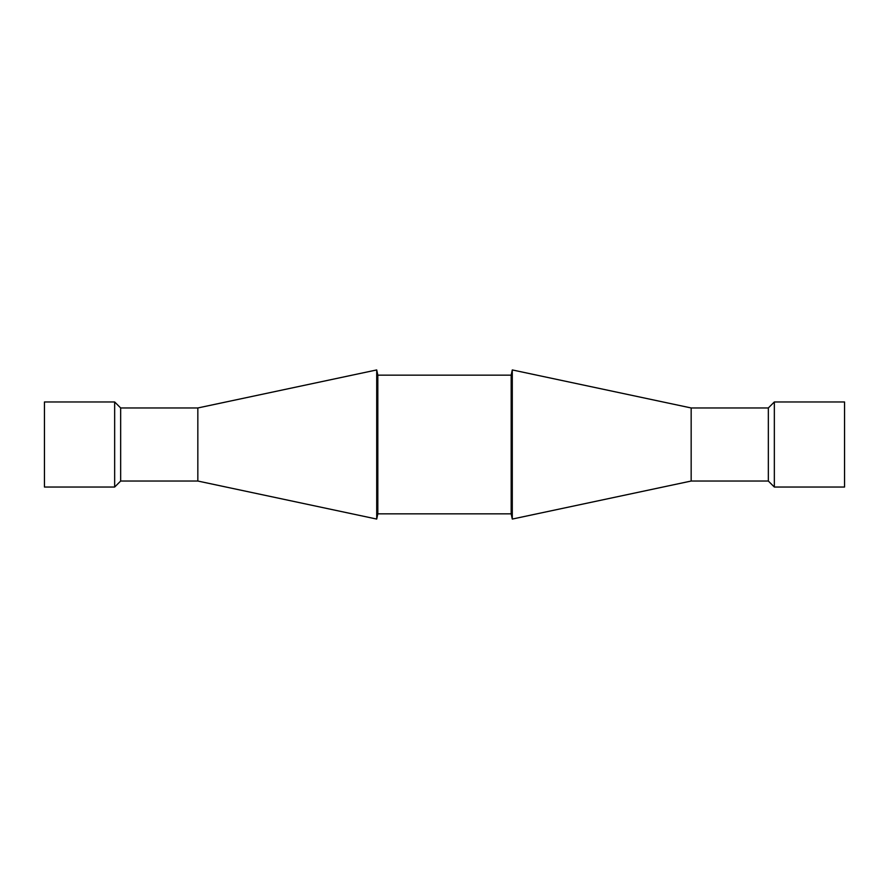 <?xml version="1.0" encoding="UTF-8"?>
<svg xmlns="http://www.w3.org/2000/svg" width="889" height="889" viewBox="0 0 889 889"><rect width="100%" height="100%" fill="white"/><g stroke="black" fill="none" stroke-linecap="round" stroke-linejoin="round"><path stroke-width="1.33" d="M691.164 407.962L768.34 407.962L768.34 481.038L691.164 481.038L691.164 407.962L512.286 369.935L511.175 375.158L511.175 513.842L377.825 513.842L376.714 519.065L376.714 369.935L377.825 375.158L377.825 513.842M512.286 369.935L512.286 519.065L691.164 481.038M774.341 401.961L774.341 487.039L844.55 487.039L844.55 401.961L774.341 401.961L768.34 407.962M197.836 407.962L120.66 407.962L120.66 481.038L197.836 481.038L197.836 407.962L376.714 369.935M114.659 426.22L114.659 401.961L44.45 401.961L44.45 487.039L114.659 487.039L114.659 426.22M511.175 375.158L377.825 375.158M120.66 407.962L114.659 401.961M120.66 481.038L114.659 487.039M197.836 481.038L376.714 519.065M768.34 481.038L774.341 487.039M511.175 513.842L512.286 519.065"/></g></svg>
